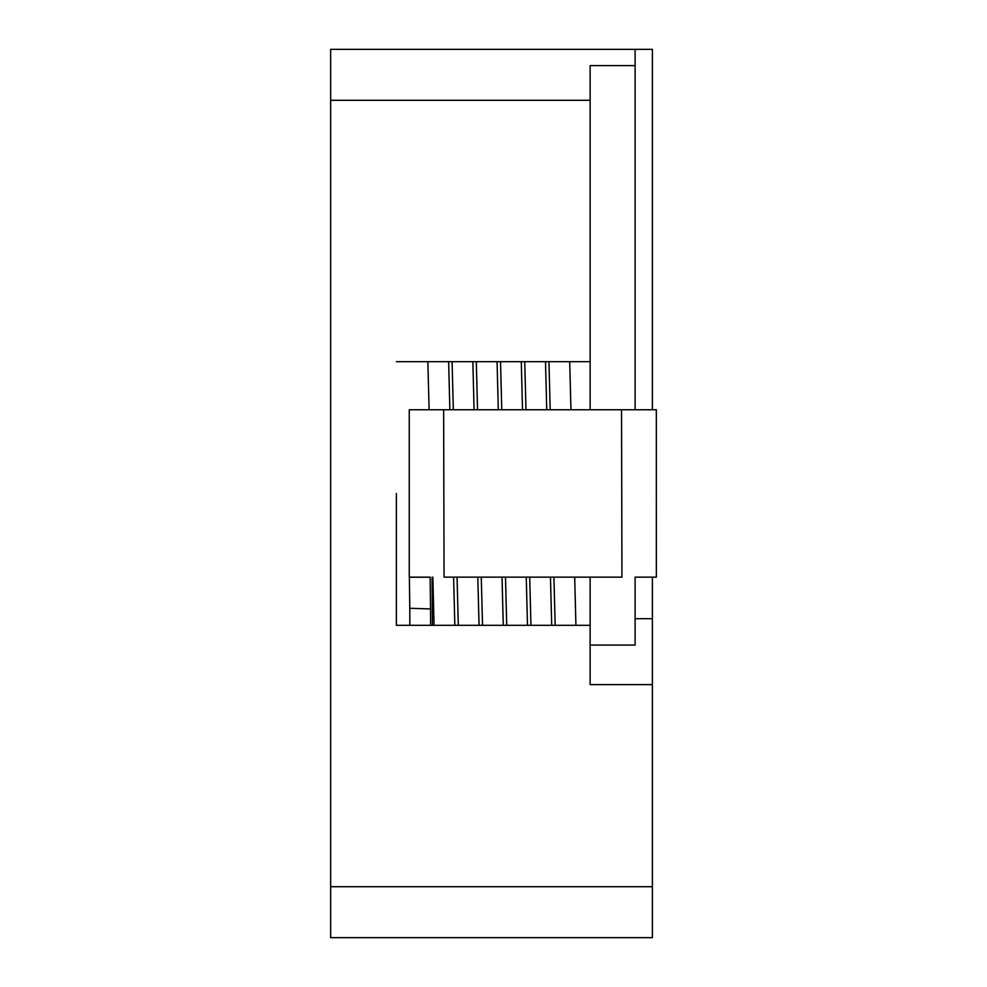 <?xml version="1.0" encoding="UTF-8"?>
<svg xmlns="http://www.w3.org/2000/svg" width="987" height="987" viewBox="0 0 987 987"><rect width="100%" height="100%" fill="white"/><g stroke="black" fill="none" stroke-linecap="round" stroke-linejoin="round"><path stroke-width="1.48" d="M396.379 493.5L396.379 625.314L396.379 493.5M590.115 409.753L590.115 65.623L635.097 65.623L635.097 49.35L330.645 49.35L330.645 937.65L652.395 937.65L652.395 684.62L590.115 684.62L590.115 577.148M590.115 645.079L635.097 645.079L635.097 577.148M635.097 409.753L635.097 65.623M635.097 618.713L652.395 618.713L652.395 577.148M652.395 409.753L652.395 49.35L635.097 49.35M590.115 361.686L396.379 361.686M590.115 625.314L396.379 625.314M652.395 684.62L652.395 618.713M635.603 577.148L656.355 577.148L656.343 409.753L621.539 409.753L621.946 577.148L444.051 577.148L443.644 409.753L410 409.753M410.012 409.753L409.247 409.753L409.247 577.148L429.987 577.148M444.051 577.148L443.644 409.753L621.539 409.753M409.395 409.753L420.672 409.741M430.603 625.314L430.542 608.942L409.79 608.288L409.852 625.314M430.122 577.185L409.383 577.247L409.79 608.769M656.343 500.828L656.343 577.198L652.999 577.198M448.629 361.686L449.862 409.753M453.601 577.148L454.834 625.314M472.847 361.686L474.081 409.753M477.807 577.148L479.053 625.314M497.066 361.686L498.299 409.753M502.025 577.148L503.271 625.314M521.284 361.686L522.518 409.753M526.244 577.148L527.49 625.314M545.503 361.686L546.736 409.753M550.462 577.148L551.708 625.314M569.709 361.686L570.955 409.753M574.681 577.148L575.927 625.314M427.864 361.686L429.111 409.753M432.837 577.148L434.083 625.314M452.083 361.686L453.329 409.753M457.055 577.148L458.301 625.314M476.302 361.686L477.548 409.753M481.274 577.148L482.52 625.314M500.52 361.686L501.766 409.753M505.492 577.148L506.726 625.314M524.739 361.686L525.985 409.753M529.711 577.148L530.944 625.314M548.957 361.686L550.191 409.753M553.929 577.148L555.163 625.314M432.084 577.148L432.417 625.314M430.542 609.46L430.122 577.173M415.157 409.753L409.371 409.753M415.293 577.148L430.011 577.148M330.645 100.292L590.115 100.292M652.395 886.708L330.645 886.708M656.343 498.127L656.343 409.753"/></g></svg>
